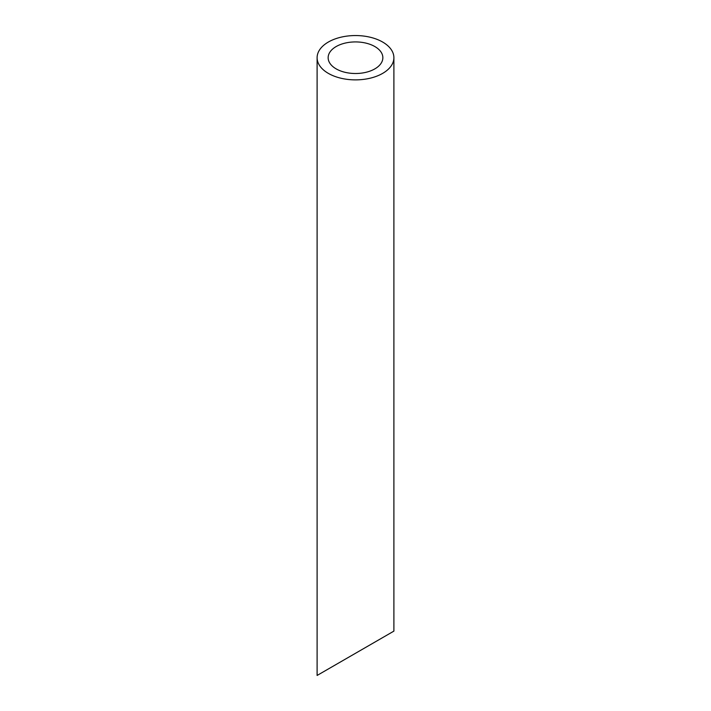 <?xml version="1.0" encoding="UTF-8"?>
<svg xmlns="http://www.w3.org/2000/svg" width="711" height="711" viewBox="0 0 711 711"><rect width="100%" height="100%" fill="white"/><g stroke="black" fill="none" stroke-linecap="round" stroke-linejoin="round"><path stroke-width="1.07" d="M336.161 68.878A27.356 15.793 0 0 0 365.969 72.309A27.356 15.793 0 0 0 382.856 57.715A27.356 15.793 0 0 0 355.5 41.922A27.356 15.793 0 0 0 328.144 57.715A27.356 15.793 0 0 0 336.161 68.878M336.161 664.456L328.144 669.078M382.856 637.491L374.839 642.122M328.358 73.384A38.394 22.165 0 0 0 370.191 78.192A38.394 22.165 0 0 0 393.894 57.715A38.394 22.165 0 0 0 355.5 35.55A38.394 22.165 0 0 0 317.106 57.715A38.394 22.165 0 0 0 328.358 73.384M393.894 57.715L393.894 631.119L317.106 675.45L317.106 57.715"/></g></svg>
